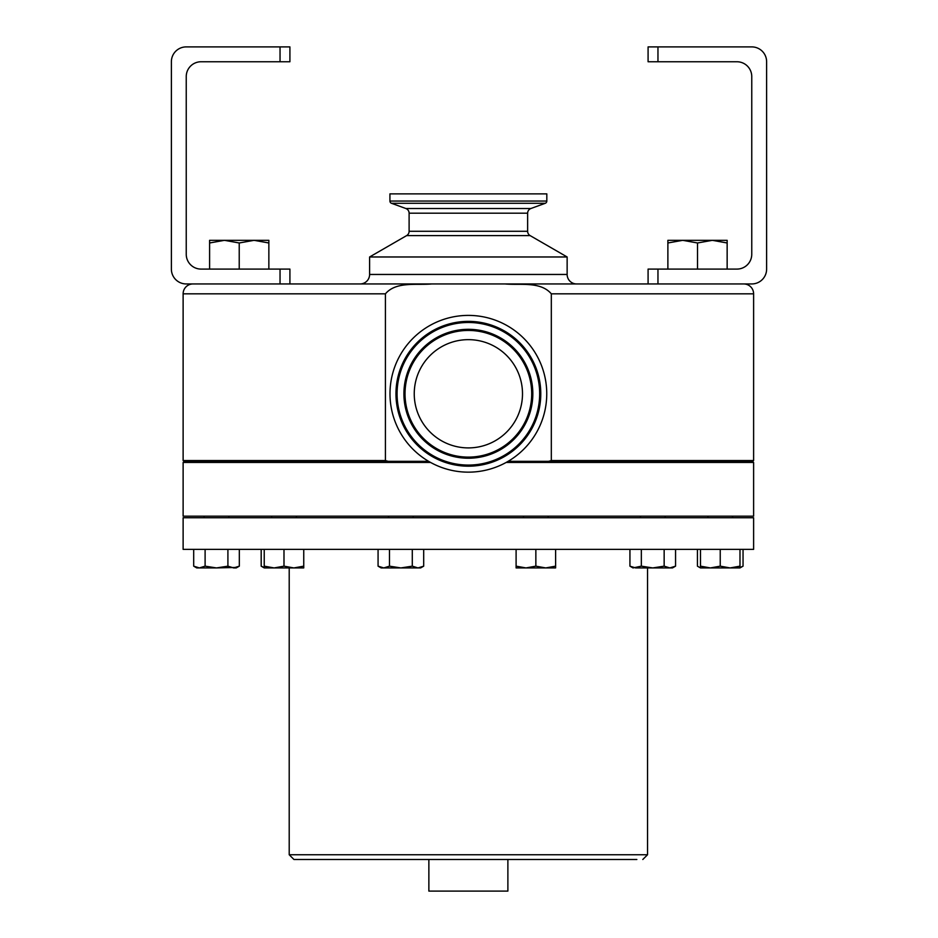 <?xml version="1.0" encoding="UTF-8"?>
<svg xmlns="http://www.w3.org/2000/svg" width="938" height="938" viewBox="0 0 938 938"><rect width="100%" height="100%" fill="white"/><g stroke="black" fill="none" stroke-linecap="round" stroke-linejoin="round"><path stroke-width="1.41" d="M447.59 443.756A54.123 54.123 0 0 1 418.395 372.996A54.123 54.123 0 0 1 489.155 343.8A54.123 54.123 0 0 1 518.351 414.561A54.123 54.123 0 0 1 447.59 443.756M296.338 516.17L296.338 517.753M271.645 516.17L271.645 517.753M546.819 201.06L546.819 193.873L389.927 193.873L389.927 201.06L546.819 201.06A2.368 2.368 0 0 1 545.248 203.288L530.908 208.506A4.983 4.983 0 0 0 527.637 213.184L527.637 231.287A4.983 4.983 0 0 0 530.122 235.602L567.138 256.977L369.607 256.977L406.623 235.602L530.122 235.602M406.623 235.602A4.983 4.983 0 0 0 409.109 231.287L409.109 213.184A4.983 4.983 0 0 0 405.837 208.506L391.486 203.288A2.368 2.368 0 0 1 389.927 201.06M369.607 256.977L369.607 274.459L567.138 274.459L567.138 256.977M369.607 274.459A9.486 9.486 0 0 1 360.122 283.944L280.04 283.944L280.04 269.089L289.912 269.089L289.912 283.944M567.138 274.459A9.486 9.486 0 0 0 576.624 283.944L648.088 283.944L648.088 269.089L736.94 269.089A14.82 14.82 0 0 0 751.76 254.28L751.76 76.576A14.82 14.82 0 0 0 736.94 61.756L648.088 61.756L648.088 46.9L751.795 46.9A14.82 14.82 0 0 1 766.616 61.72L766.616 269.136A14.82 14.82 0 0 1 751.795 283.944L505.019 283.944C520.191 285.41 540.499 281.142 551.321 293.829L551.321 460.546L753.613 460.546L753.613 293.829A9.872 9.872 0 0 0 743.74 283.944M428.619 461.332L183.918 461.332L183.121 460.546L183.121 293.829A9.872 9.872 0 0 1 193.005 283.944M753.613 460.546L752.827 461.332L548.554 461.332L551.321 460.546M296.338 461.332L296.338 462.446M271.645 461.332L271.645 462.446M430.565 462.446L183.121 462.446L183.121 516.17L753.613 516.17L753.613 462.446L506.18 462.446M438.281 466.151A78.382 78.382 0 0 0 540.745 423.87A78.382 78.382 0 0 0 498.465 321.406A78.382 78.382 0 0 0 396 363.686A78.382 78.382 0 0 0 438.281 466.151M496.167 326.916A72.414 72.414 0 0 0 401.511 365.972A72.414 72.414 0 0 0 440.567 460.64A72.414 72.414 0 0 0 535.235 421.584A72.414 72.414 0 0 0 496.167 326.916M444.049 452.257A63.338 63.338 0 0 0 526.851 418.09A63.338 63.338 0 0 0 492.685 335.3A63.338 63.338 0 0 0 409.883 369.455A63.338 63.338 0 0 0 444.049 452.257M636.855 859.489L293.946 859.489L636.855 859.489M428.865 859.489L428.865 891.1L507.88 891.1L507.88 859.489M192.841 549.363L753.613 549.363L753.613 517.753L183.121 517.753L183.121 549.363L192.841 549.363M548.554 461.332L508.115 461.332M727.149 242.977L727.149 240.327L712.329 240.327L727.149 242.977L727.149 269.089M697.52 242.977L712.329 240.327L682.7 240.327L697.52 242.977L697.52 269.089M667.879 242.977L682.7 240.327L667.879 240.327L667.879 269.089M268.854 242.977L268.854 240.327L254.046 240.327L268.854 242.977L268.854 269.089M239.225 242.977L254.046 240.327L224.417 240.327L239.225 242.977L239.225 269.089M209.596 242.977L224.417 240.327L209.596 240.327L209.596 269.089M289.912 61.756L280.04 61.756L280.04 46.9L289.912 46.9L289.912 61.756M280.04 269.089L201.06 269.089A14.82 14.82 0 0 1 186.24 254.28L186.24 76.576A14.82 14.82 0 0 1 201.06 61.756L280.04 61.756M280.04 46.9L186.205 46.9A14.82 14.82 0 0 0 171.384 61.72L171.384 269.136A14.82 14.82 0 0 0 186.205 283.944L280.04 283.944M183.121 460.546L385.424 460.546L388.18 461.332M385.424 460.546L385.424 293.829C396.117 281.189 416.601 285.387 431.726 283.944L505.019 283.944M242.86 283.944L431.726 283.944M360.122 283.944L576.624 283.944M264.235 567.525L261.186 566.165L261.186 549.363M293.864 567.924L303.748 567.924L303.748 566.165L293.864 567.924L283.991 566.165L274.119 567.924L293.864 567.924M264.235 567.924L274.119 567.924L264.235 566.165L264.235 567.924L261.186 566.165M303.748 549.363L303.748 566.165M283.991 549.363L283.991 566.165M264.235 549.363L264.235 566.165M669.861 567.924L672.499 567.924L675.559 566.165L669.861 567.924L664.151 566.165L652.754 567.924L669.861 567.924M641.346 549.363L641.346 566.165L652.754 567.924L635.647 567.924L629.937 566.165L629.937 549.363M629.937 566.165L632.998 567.924L641.346 566.165M675.559 549.363L675.559 566.165M664.151 549.363L664.151 566.165M417.996 567.924L420.634 567.924L423.695 566.165L417.996 567.924L412.286 566.165L400.878 567.924L417.996 567.924L423.695 566.165L423.695 549.363M383.771 567.924L400.878 567.924L389.481 566.165L383.771 567.924L381.133 567.924L378.073 566.165L383.771 567.924L380.887 567.455M412.286 549.363L412.286 566.165M389.481 549.363L389.481 566.165M378.073 549.363L378.073 566.165M730.116 567.924L739.988 567.924L739.988 566.165L730.116 567.924L710.359 567.924L700.487 566.165L700.487 567.924L710.359 567.924L720.232 566.165L730.116 567.924M739.988 549.363L739.988 566.165M720.232 549.363L720.232 566.165M700.487 549.363L700.487 566.165M743.048 549.363L743.048 566.165L739.988 567.525M697.426 549.363L697.426 566.165L700.487 567.924M233.609 567.924L236.259 567.924L239.319 566.165L233.609 567.924L227.911 566.165L216.502 567.924L236.505 567.443M193.697 566.165L196.746 567.924L216.502 567.924L205.105 566.165L199.395 567.924L193.697 566.165L193.697 549.363M239.319 549.363L239.319 566.165M227.911 549.363L227.911 566.165M205.105 549.363L205.105 566.165M516.099 566.165L516.099 567.924L525.984 567.924L516.099 566.165L516.099 549.363M535.856 566.165L525.984 567.924L545.74 567.924L535.856 566.165L535.856 549.363M555.613 566.165L545.74 567.924L555.613 567.924L555.613 549.363M391.486 203.288L545.248 203.288M405.837 208.506L530.908 208.506M409.109 231.287L527.637 231.287M409.109 213.184L527.637 213.184M551.321 293.829L753.613 293.829M495.745 327.948A71.288 71.288 0 0 0 402.543 366.406A71.288 71.288 0 0 0 441.001 459.608A71.288 71.288 0 0 0 534.203 421.15A71.288 71.288 0 0 0 495.745 327.948M493.118 334.256A64.452 64.452 0 0 0 408.851 369.033A64.452 64.452 0 0 0 443.627 453.289A64.452 64.452 0 0 0 527.883 418.524A64.452 64.452 0 0 0 493.118 334.256M289.209 567.924L289.209 854.753L647.537 854.753L642.8 859.489M657.96 46.9L657.96 61.756M657.96 269.089L657.96 283.944M183.121 293.829L385.424 293.829M523.51 516.17L523.51 517.753M228.849 516.17L228.849 517.753M707.885 516.17L707.885 517.753M388.531 516.17L388.531 517.753M640.408 516.17L640.408 517.753M523.51 461.332L523.51 462.446M228.849 461.332L228.849 462.446M707.885 461.332L707.885 462.446M388.531 461.332L388.531 462.446M640.408 461.332L640.408 462.446M647.537 854.753L647.537 567.924M289.209 854.753L293.946 859.489M665.101 461.332L665.101 462.446M413.224 461.332L413.224 462.446M732.578 461.332L732.578 462.446M204.156 461.332L204.156 462.446M548.202 461.332L548.202 462.446M665.101 516.17L665.101 517.753M413.224 516.17L413.224 517.753M732.578 516.17L732.578 517.753M204.156 516.17L204.156 517.753M548.202 516.17L548.202 517.753M739.988 567.924L743.048 566.165"/></g></svg>
